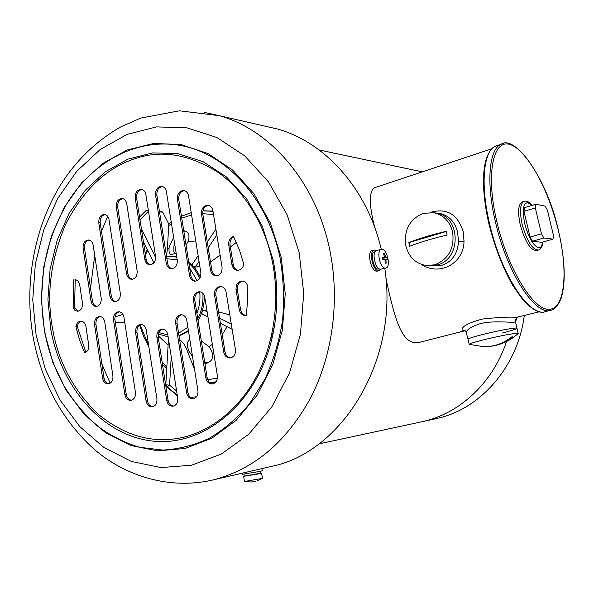 <?xml version="1.0" encoding="UTF-8"?>
<svg xmlns="http://www.w3.org/2000/svg" width="594" height="594" viewBox="0 0 594 594"><rect width="100%" height="100%" fill="white"/><g stroke="black" fill="none" stroke-linecap="round" stroke-linejoin="round"><path stroke-width="0.89" d="M210.521 262.028L220.099 255.086M230.361 247.052L236.345 242.374M199.866 266.468L195.24 267.085L192.642 265.696L192.107 264.627L198.129 255.658M148.433 210.885L146.02 210.58M166.461 255.984L167.411 249.042L168.755 224.049L162.771 212.169L161.152 211.256L159.4 211.115M146.718 210.321L148.411 210.736M374.859 251.596L374.591 251.656C369.839 252.673 373.44 269.364 378.356 269.097L379.113 268.792M378.95 268.867L379.373 268.933M405.858 245.938C403.749 230.116 409.526 219.245 423.188 213.313L434.177 212.749C443.644 215.139 449.784 221.517 452.598 231.883C454.707 248.129 448.782 259.095 434.808 264.798L426.596 265.57C415.859 263.862 408.947 257.321 405.858 245.938M429.046 265.696L437.236 264.931C461.501 259.4 460.966 216.676 436.605 213.098L434.125 212.734L436.605 213.098C460.966 216.676 461.501 259.4 437.236 264.931L428.526 265.667M446.688 233.19L447.134 235.061C431.853 238.625 419.364 242.367 409.667 246.302L408.85 242.612C418.532 238.647 431.006 234.882 446.28 231.318L446.688 233.19M408.85 242.612L446.309 231.46M410.009 246.161L409.221 242.649M381.096 269.193L378.645 270.775C372.794 271.109 368.495 251.217 374.153 250.007L376.641 250.505M372.638 250.378L372.312 250.46C366.647 251.67 370.938 271.54 376.796 271.206L379.121 270.745M376.715 186.999L374.703 187.667C368.844 191.327 368.859 204.574 374.74 227.405M430.576 212.31C446.695 207.774 457.566 214.182 463.179 231.534L464.025 241.201C463.862 263.602 439.419 276.514 421.384 264.404M489.122 346.465L492.738 346.02C500.17 344.735 506.942 341.676 513.053 336.82L511.709 336.932C503.333 343.503 494.037 346.77 483.806 346.74L469.208 344.357C469.646 343.651 474.524 342.114 483.843 339.761C498.425 336.241 509.273 334.08 516.394 333.293L518.191 333.434L516.988 328.267C517.567 327.064 498.002 330.598 482.64 334.504C473.329 336.88 468.466 338.446 468.035 339.196C468.466 338.446 473.329 336.88 482.64 334.504C498.002 330.598 517.567 327.064 516.988 328.267C516.49 329.061 511.479 330.665 501.945 333.086M515.696 319.349L515.473 321.859L513.81 322.193C509.184 322.549 492.166 320.485 480.16 323.685C471.087 326.678 466.542 329.64 466.528 332.558L466.565 332.714M430.969 265.8L442.174 265.199C452.398 261.442 457.84 253.438 458.486 241.194L457.625 232.462C455.219 222.401 449.71 216.164 441.097 213.751L434.177 212.749M385.944 278.549C394.765 318.711 401.9 347.728 420.522 342.077L465.102 330.702M464.857 330.591L462.139 330.041C461.553 326.492 468.354 322.824 482.543 319.037C497.921 317.367 509.266 316.802 516.565 317.337L539.449 311.739M381.266 249.376C367.374 188.899 324.97 142.025 277.25 128.957L264.605 126.062M178.274 438.305C206.081 433.635 237.006 412.689 256.363 376.796C275.549 340.689 279.715 296.22 272.119 260.476C265.236 226.455 245.753 191.944 218.347 172.512C189.137 154.143 161.249 149.562 134.69 158.776C106.281 168.08 83.249 189.954 65.592 224.391C50.49 260.172 46.184 295.114 52.666 329.21C58.338 361.894 73.352 390.08 97.706 413.773C123.597 435.023 150.453 443.206 178.274 438.305M135.581 332.581C135.335 327.769 137.08 325.029 140.823 324.369C143.577 324.576 145.374 326.366 146.221 329.737L156.905 398.812C157.202 403.281 155.643 405.969 152.227 406.868C149.027 406.875 146.978 404.908 146.087 400.965L135.581 332.581L136.976 332.521L147.468 400.794C148.233 404.38 150.059 406.348 152.955 406.712M141.417 324.406C138.15 325.512 136.665 328.215 136.976 332.521M113.521 319.884C113.291 315.072 115.028 312.355 118.741 311.739C121.384 311.976 123.114 313.729 123.916 317.01L135.439 392.404C135.729 396.874 134.177 399.532 130.799 400.393C127.695 400.371 125.72 398.433 124.859 394.572L113.521 319.884L114.939 319.847L126.262 394.416C126.99 397.906 128.75 399.851 131.541 400.245M119.342 311.783C116.112 312.867 114.642 315.555 114.939 319.847M94.535 324.547C94.305 319.802 95.998 317.114 99.614 316.491C102.227 316.713 103.928 318.458 104.722 321.725L112.905 375.905C113.172 380.398 111.62 383.048 108.234 383.85C105.272 383.769 103.386 381.86 102.576 378.133L94.535 324.547L95.961 324.502L103.995 378.007C104.678 381.363 106.348 383.271 108.999 383.709M100.238 316.543C97.097 317.627 95.671 320.277 95.961 324.502M83.078 248.151C82.908 243.102 84.749 240.37 88.61 239.961C90.941 240.347 92.441 242.003 93.132 244.936L101.203 298.366C101.418 303.178 99.703 305.88 96.042 306.474C93.377 306.192 91.699 304.373 91.001 301.002L83.078 248.151L84.511 248.225L92.434 300.995C93.02 304.024 94.498 305.828 96.852 306.4M89.197 240.065C85.818 241.023 84.259 243.74 84.511 248.225M98.782 222.728C98.626 217.515 100.572 214.746 104.596 214.427C106.868 214.857 108.338 216.506 108.999 219.357L120.322 293.429C120.537 298.307 118.778 301.039 115.028 301.626C112.318 301.336 110.618 299.495 109.92 296.116L98.782 222.728L100.2 222.847L111.33 296.116C111.932 299.168 113.432 300.987 115.83 301.566M105.16 214.538C101.611 215.436 99.955 218.206 100.2 222.847M116.29 206.957C116.157 201.611 118.169 198.804 122.342 198.544C124.592 199.02 126.047 200.661 126.7 203.467L137.14 270.975C137.348 276.002 135.491 278.779 131.578 279.299C128.913 278.95 127.235 277.116 126.552 273.804L116.29 206.957L117.694 207.098L127.955 273.841C128.542 276.841 130.027 278.653 132.403 279.262M122.884 198.663C119.186 199.525 117.463 202.331 117.694 207.098M81.504 321.198C79.232 321.859 77.844 323.678 77.339 326.663L75.898 326.715C76.529 323.277 78.185 321.428 80.866 321.154C83.442 321.361 85.12 323.091 85.907 326.344L88.692 344.98C88.989 349.094 87.637 351.7 84.638 352.814L79.596 340.102L75.898 326.715M75.587 279.737L74.97 279.655C77.398 279.96 78.972 281.645 79.693 284.719L82.462 303.215C82.677 307.952 81.007 310.617 77.443 311.226L74.97 310.365L73.129 308.026L73.775 279.796M155.517 195.018C155.39 189.456 157.544 186.59 161.962 186.412C164.234 186.932 165.704 188.595 166.365 191.379L177.272 260.224C177.48 265.421 175.512 268.265 171.376 268.748C168.644 268.354 166.936 266.498 166.238 263.179L155.517 195.018L156.89 195.174L167.605 263.231C168.213 266.268 169.743 268.102 172.201 268.726M162.459 186.523C158.516 187.325 156.66 190.206 156.89 195.174M177.398 199.228C177.272 193.607 179.462 190.711 183.984 190.533C186.316 191.068 187.815 192.753 188.491 195.575L200.846 272.616C201.069 277.821 199.087 280.687 194.906 281.214C192.062 280.843 190.28 278.95 189.545 275.534L177.398 199.228L178.749 199.384L190.889 275.571C191.535 278.712 193.147 280.583 195.723 281.185M184.459 190.644C180.413 191.431 178.512 194.342 178.749 199.384M201.477 214.063C201.329 208.435 203.549 205.509 208.138 205.301C210.573 205.821 212.14 207.544 212.852 210.447L222.059 267.137C222.275 272.431 220.233 275.334 215.934 275.839C213.053 275.445 211.249 273.537 210.514 270.114L201.477 214.063L202.806 214.196L211.835 270.159C212.489 273.322 214.13 275.208 216.751 275.816M208.591 205.39C204.484 206.2 202.561 209.133 202.806 214.196M135.209 197.891C135.083 192.426 137.177 189.59 141.476 189.382C143.726 189.887 145.181 191.528 145.834 194.312L155.546 256.348C155.739 261.501 153.809 264.315 149.755 264.79C147.097 264.397 145.433 262.563 144.75 259.288L135.209 197.891L136.605 198.047L146.139 259.348C146.725 262.325 148.21 264.137 150.586 264.768M141.988 189.501C138.164 190.318 136.368 193.169 136.605 198.047M193.488 300.26C193.243 295.129 195.196 292.285 199.324 291.713C202.116 292.025 203.935 293.837 204.774 297.149L217.359 375.631C217.671 380.323 215.971 383.115 212.251 384.006C208.91 383.969 206.786 381.964 205.858 377.984L193.488 300.26L194.825 300.252L207.187 377.851C207.997 381.504 209.92 383.516 212.979 383.88M199.859 291.765C196.191 292.805 194.52 295.634 194.825 300.252M175.668 323.121C175.416 318.161 177.257 315.355 181.207 314.709C184.043 314.946 185.892 316.765 186.761 320.166L197.921 390.637C198.233 395.225 196.599 397.973 193.02 398.886C189.694 398.893 187.57 396.889 186.642 392.886L175.668 323.121L177.027 323.077L187.994 392.723C188.795 396.391 190.711 398.403 193.741 398.745M181.771 314.746C178.289 315.837 176.708 318.614 177.027 323.077M214.538 295.092C214.3 289.872 216.305 286.991 220.56 286.442C223.389 286.776 225.223 288.602 226.076 291.921L235.417 349.45C235.714 354.321 233.91 357.165 229.982 357.989C226.693 357.855 224.599 355.858 223.708 351.975L214.538 295.092L215.86 295.092L225.022 351.886C225.809 355.464 227.71 357.469 230.724 357.885M221.065 286.494C217.285 287.518 215.548 290.384 215.86 295.092M156.875 337.273C156.616 332.432 158.39 329.67 162.192 328.979C165.028 329.18 166.884 330.992 167.753 334.429L177.71 398.054C178.022 402.569 176.433 405.286 172.951 406.199C169.676 406.214 167.575 404.232 166.662 400.237L156.875 337.273L158.249 337.206L168.028 400.066C168.815 403.705 170.693 405.702 173.671 406.051M162.778 329.009C159.444 330.13 157.937 332.855 158.249 337.206M270.805 466.557L271.198 466.461C342.248 452.598 399.049 359.726 384.793 268.317M233.427 236.323L239.36 249.755L243.763 264.144C242.916 268.161 240.8 270.233 237.4 270.344C234.496 269.921 232.67 268.005 231.927 264.582L228.735 245.003C228.386 240.615 229.945 237.719 233.427 236.323M246.376 315.355L245.225 315.488C242.085 315.206 240.095 313.231 239.271 309.556L236.048 289.813C235.811 284.504 237.882 281.586 242.263 281.059L245.032 282.046L247.097 284.474L247.594 299.948L246.376 315.355M77.339 326.663L85.878 352.301M75.215 279.819L74.569 308.004L73.129 308.026M74.569 308.004L78.252 311.145M233.687 236.828C230.873 238.573 229.655 241.327 230.041 245.084L233.234 264.634C233.895 267.812 235.558 269.713 238.224 270.337M242.738 281.111C238.833 282.113 237.036 285.016 237.348 289.827L240.563 309.533C241.305 312.949 243.117 314.909 246.013 315.429M244.453 481.504L262.414 478.363L261.605 473.188M244.223 476.113L260.981 473.143M252.123 481.771L255.546 481.274M272.943 328.682L273.938 329.18M207.952 316.951L202.138 313.981L201.871 312.117L203.809 310.113L206.875 310.194M218.57 311.909L229.811 314.909M242.285 474.294L260.506 471.324L262.244 470.767L261.924 468.8M251.923 470.931L261.278 468.763M382.001 249.302C387.251 249.235 391.001 267.003 385.952 268.05L385.268 268.132C380.049 268.414 376.173 250.468 381.222 249.391L382.001 249.302M385.699 268.109L380.494 269.253C375.245 269.535 371.376 251.633 376.455 250.549L376.745 250.475M385.959 259.994L386.145 263.201L385.187 263.149L385.001 259.942L384.585 259.296L382.736 259.288L382.388 257.276L384.296 257.276L384.429 256.675L383.531 253.638L384.496 253.705L385.796 257.38L386.924 257.558L387.273 259.556L386.107 259.392L385.959 259.994L385.031 260.217M386.145 263.201L385.179 262.838M386.924 257.558L382.573 258.286M384.496 253.705L383.798 254.403M422.497 171.8L416.617 170.664M319.03 443.874L421.792 421.77C459.036 414.115 492.842 383.16 506.504 341.535C492.842 383.16 459.036 414.115 421.792 421.77L427.48 420.545M522.505 201.849L522 202.005C518.191 204.514 517.612 212.132 520.262 224.851C525.103 241.869 530.561 250.438 536.634 250.542L538.119 250.126M542.768 242.048C541.802 246.406 540.421 248.285 538.61 247.676C533.241 245.79 528.638 237.852 524.792 223.856C522.059 210.061 523.106 202.999 527.918 202.673L531.912 205.42M535.298 207.922L541.461 233.806L543.859 237.986L553.014 239.13L541.832 242.315L532.499 241.238L530.086 237.088L523.982 211.323L524.532 207.648L535.81 204.239L535.298 207.922L523.982 211.323M553.014 239.13L553.46 235.41L547.416 210.187L545.092 206.051L535.81 204.239M541.461 233.806L530.086 237.088M543.859 237.986L532.499 241.238M434.177 419.104L436.724 418.547M438.587 418.102C481.363 408.078 517.82 366.06 524.287 315.607M113.001 377.264L112.853 375.534M107.648 216.261L101.5 231.393M94.713 255.39L90.518 288.224M101.886 363.944L110.15 383.197M183.761 230.843L184.66 230.88C188.387 231.868 189.709 234.764 188.617 239.568L188.001 241.535L195.946 242.01M219.476 255.576L220.344 256.563M213.528 214.59L202.74 213.669M191.61 214.976L181.742 218.139M171.488 223.686L168.369 225.906M147.72 250.289L145.426 254.774M167.411 249.042L169.067 247.898L169.439 246.035L173.671 237.459M174.629 243.547L173.871 246.302L173.864 251.663L174.77 253.757M188.001 241.535L186.085 245.426M176.151 253.155L170.864 254.774C169.424 254.499 168.822 252.205 169.067 247.898M212.348 344.364L208.91 346.644L201.314 340.949M189.842 339.62C186.583 341.788 186.486 345.938 189.553 352.064L187.645 352.004L194.55 369.342M168.124 345.092L158.145 335.669M227.108 326.73L222.223 334.519M208.91 346.644L210.321 348.574C214.568 356.274 213.098 361.219 205.918 363.424L204.893 363.439M192.515 356.489L189.553 352.064M204.707 362.273L207.855 363.06M140.08 324.903L148.597 345.055M162.192 362.548L166.862 366.639M207.722 379.752L217.411 378.088M186.182 231.318L183.962 232.106M167.835 334.927L158.806 332.536M244.238 476.225L259.541 473.73L261.004 473.255L260.684 471.28M176.611 391.001L169.58 385.15L167.166 386.805L177.264 395.166M166.431 386.442L177.339 395.649M179.626 339.605C183.249 342.315 185.922 346.443 187.645 352.004M437.83 418.295L423.463 421.436L437.83 418.295M435.484 418.807L426.574 420.752L435.484 418.807M462.139 330.041L465.845 331.289L468.05 339.241M518.191 333.434L518.042 333.642C511.352 339.679 503.608 343.674 494.802 345.619M195.24 267.085L199.057 261.419M208.227 247.795L216.84 235.001M114.991 316.906L122.958 314.434M124.792 322.683L115.362 322.668M139.991 219.825L148.478 211.189M139.553 217.025L145.946 210.632L148.329 210.239M155.65 257.64L141.402 228.898M159.526 211.917L162.771 212.169M464.946 330.539L466.067 331.571M515.473 321.859L517.077 317.671L518.02 317.203M464.025 241.201L458.486 241.194M204.254 112.355L219.29 115.682C270.151 129.618 315.511 181.623 329.477 248.611C340.184 298.931 333.026 354.566 310.603 398.017C286.026 442.463 253.408 469.787 212.756 480.011L271.198 466.461M36.108 335.15L32.759 299.703L35.321 264.167L43.718 229.967L57.677 198.544L76.737 171.28L100.208 149.488L127.198 134.355L156.578 126.901L186.991 127.836L216.907 137.518L244.669 155.814L268.622 182.061L287.221 215.006L299.213 252.858L303.734 293.406L300.453 334.192L289.612 372.728L271.955 406.712L248.7 434.273L221.339 454.031L191.558 465.213L161.019 467.582L131.311 461.427L103.824 447.416L79.737 426.544L59.987 399.977L45.278 369.052L36.108 335.15M44.431 331.615L41.372 299.443L43.711 267.166L51.366 236.145L64.078 207.685L81.4 183.056L102.703 163.469L127.131 149.978L153.638 143.458L181.007 144.542L207.841 153.482L232.677 170.122L254.039 193.83L270.589 223.463L281.237 257.432L285.246 293.763L282.336 330.301L272.691 364.85L256.979 395.404L236.241 420.262L211.791 438.209L185.09 448.485L157.64 450.853L130.843 445.53L105.984 433.063L84.14 414.322L66.186 390.355L52.799 362.362L44.431 331.615M44.691 331.422C48.329 351.321 54.886 369.668 64.36 386.471C73.619 401.425 84.467 414.471 96.904 425.601C110.098 435.432 124.28 442.649 139.434 447.26L162.786 450.081C178.66 449.198 194.201 445.248 209.407 438.216C224.138 429.462 237.533 417.946 249.606 403.668L264.976 379.143C273.314 360.84 279.18 341.283 282.558 320.478C284.4 299.354 283.553 278.423 280.026 257.677C267.857 199.569 227.903 155.457 183.464 146.057C138.892 136.694 93.859 160.373 67.664 202.398C44.609 241.32 36.954 284.326 44.684 331.4M50.824 329.611L47.928 299.45L50.089 269.193L57.217 240.095L69.082 213.402L85.254 190.288L105.131 171.874L127.925 159.14L152.665 152.896L178.2 153.698L203.267 161.783L226.514 177.012L246.592 198.797L262.288 226.114L273.106 259.972C278.683 287.607 277.999 314.998 271.057 342.159C254.321 406.281 201.76 447.104 152.079 441.008C102.235 435.179 61.279 387.548 50.824 329.611M147.468 400.794L146.087 400.965M126.262 394.416L124.859 394.572M103.995 378.007L102.576 378.133M92.434 300.995L91.001 301.002M111.33 296.116L109.92 296.116M127.955 273.841L126.552 273.804M231.927 264.582L233.234 264.634M230.041 245.084L228.735 245.003M167.605 263.231L166.238 263.179M190.889 275.571L189.545 275.534M211.835 270.159L210.514 270.114M146.139 259.348L144.75 259.288M207.187 377.851L205.858 377.984M187.994 392.723L186.642 392.886M225.022 351.886L223.708 351.975M236.048 289.813L237.348 289.827M240.563 309.533L239.271 309.556M168.028 400.066L166.662 400.237M273.077 333.553L271.963 333.65M231.304 324.079L219.572 318.124M207.128 311.798L203.809 310.113M271.31 336.612L272.438 336.508M272.141 337.771L271.035 337.793M384.934 259.667L386.107 259.392L384.934 259.675M385.796 257.38L382.551 258.152M385.387 256.734L384.459 256.957M496.755 221.413C485.536 173.738 493.117 138.558 510.179 144.58C527.093 149.881 548.581 189.449 558.353 230.427C568.317 271.399 565.094 308.709 549.25 309.348C533.598 310.729 507.751 269.082 496.755 221.413M503.281 143.533L501.032 144.29C489.137 149.072 485.981 182.291 495.359 221.651C506.853 272.884 535.855 316.802 551.076 310.179C554.343 309.964 557.669 306.11 561.055 298.611C565.993 282.477 565.109 259.756 558.412 230.45C547.586 179.455 515.035 133.88 501.032 144.29L495.5 146.131C483.471 150.958 480.175 184.14 489.508 223.403C500.935 274.51 530.056 318.273 545.448 311.605L550.319 310.365M543.035 241.973C542.463 246.547 540.948 249.235 538.498 250.022C532.447 249.903 526.997 241.327 522.148 224.302C519.49 211.568 520.062 203.95 523.849 201.44L524.354 201.284M497.802 145.359L495.5 146.131C492.329 146.881 486.055 153.898 484.214 168.614C482.439 183.635 483.991 202.005 488.869 223.708C494.78 247.193 502.754 267.797 512.8 285.528L522.601 299.465L528.675 305.695C536.508 311.33 541.847 313.365 544.691 311.798M212.994 211.286L202.91 210.892M191.246 212.697L181.43 216.216L191.238 212.667M171.235 222.097L168.711 223.96L171.235 222.111M179.069 336.048L188.543 331.378M198.062 320.582C202.346 313.135 204.433 304.804 204.306 295.597M176.76 256.964L173.062 256.601L176.789 257.18M188.951 263.417C193.525 267.337 197.074 272.408 199.599 278.623M200.319 277.272C197.512 270.99 193.659 265.993 188.773 262.281M166.899 258.732L177.205 259.786M189.701 268.109L197.193 280.754M166.758 368.206L162.474 364.382M209.771 382.618L215.971 381.808M202.91 293.421C203.43 302.591 201.722 311.048 197.78 318.785M188.402 330.516L179.017 335.729M199.718 291.788C200.453 299.331 199.517 306.541 196.918 313.402M187.882 327.235L178.623 333.227M165.808 384.808L169.58 385.15L171.243 356.69M196.555 396.755L190.511 397.46M207.299 242.01L215.904 229.202M115.377 322.728L124.799 322.742M153.794 262.578L143.354 241.468M375.215 251.507L374.591 251.656M374.153 250.007L372.312 250.46M491.78 148.79L374.703 187.667M515.481 321.807L516.98 328.244M277.25 128.957L219.29 115.682L179.47 110.796L140.771 118.065L120.953 126.797C96.391 140.778 76.21 160.239 60.402 185.187C33.754 228.749 24.005 284.83 33.138 337.102C41.639 382.633 61.895 419.928 93.889 449.005C124.733 475.95 169.335 490.043 212.756 480.011M44.691 331.445C48.329 351.351 54.886 369.691 64.36 386.471C54.878 369.617 48.322 351.247 44.691 331.355C36.962 284.37 44.624 241.387 67.664 202.398C44.602 241.305 36.947 284.318 44.691 331.445M272.572 257.506L273.106 259.972C278.675 287.6 277.992 314.998 271.057 342.159C278.007 315.006 278.69 287.607 273.106 259.972L272.572 257.506M244.461 481.548L243.644 476.366M244.594 481.571L251.604 481.994M256.883 480.932L262.348 478.408M220.411 323.307L232.15 329.299M271.837 339.048L270.723 339.077M242.293 474.339L242.114 473.203M381.222 249.391L376.455 250.549M319.156 149.963L422.289 171.866M532.194 205.331C529.091 201.767 526.306 200.468 523.849 201.44L522 202.005M147.349 249.539L145.255 253.668M202.933 210.788L212.964 211.108M173.062 256.601L166.602 256.883M154.433 262.103L151.433 264.575M139.62 325.193L143.607 336.479L148.894 347.007M215.778 382.053L209.949 382.759M158.353 333.954L168.147 336.902M244.245 476.262L243.926 474.242M168.473 339.011L165.8 384.845L166.58 386.575L177.383 395.96M469.208 344.357L468.035 339.196"/></g></svg>
